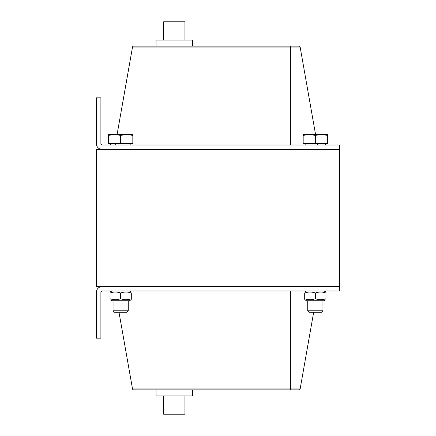 <?xml version="1.0" encoding="UTF-8"?>
<svg xmlns="http://www.w3.org/2000/svg" width="436" height="436" viewBox="0 0 436 436"><rect width="100%" height="100%" fill="white"/><g stroke="black" fill="none" stroke-linecap="round" stroke-linejoin="round"><path stroke-width="0.65" d="M96.323 103.931L96.323 97.844L100.89 97.844L100.89 103.931L96.323 103.931L96.323 143.477A6.082 6.082 0 0 0 102.411 149.559L339.677 149.559L339.677 144.997L102.411 144.997A1.521 1.521 0 0 1 100.89 143.477L100.89 103.931M133.65 46.134A1.161 1.161 0 0 0 132.511 47.093A1.161 1.161 0 0 1 133.65 46.134L141.951 46.134L141.951 47.093L300.148 47.093A1.161 1.161 0 0 0 299.009 46.134L133.65 46.134A1.161 1.161 0 0 0 132.511 47.093L117.121 134.348M305.151 144.038L290.708 144.038L290.708 46.134L299.009 46.134A1.161 1.161 0 0 1 300.148 47.093L315.533 134.348M317.245 144.038A1.161 1.161 0 0 0 318.384 144.997A1.161 1.161 0 0 1 317.245 144.038M114.276 144.997A1.161 1.161 0 0 0 115.415 144.038A1.161 1.161 0 0 1 114.276 144.997M96.323 338.156L96.323 292.523A6.082 6.082 0 0 1 102.411 286.441L339.677 286.441L339.677 291.003L102.411 291.003A1.521 1.521 0 0 0 100.89 292.523L100.89 338.156L96.323 338.156M133.65 389.866A1.161 1.161 0 0 1 132.511 388.907A1.161 1.161 0 0 0 133.65 389.866L299.009 389.866A1.161 1.161 0 0 0 300.148 388.907L313.658 312.296M141.951 389.866L141.951 388.907L132.511 388.907L119.001 312.296M163.647 40.052L163.647 21.8L184.94 21.8L184.94 40.052M192.543 46.134L192.543 40.052L156.039 40.052L156.039 46.134M184.94 395.948L184.94 414.2L163.647 414.2L163.647 395.948M156.039 389.866L156.039 395.948L192.543 395.948L192.543 389.866M339.677 149.559L96.323 149.559L96.323 286.441L339.677 286.441L339.677 149.559M315.337 312.296L321.452 312.296L322.945 310.803L307.734 310.803L309.228 312.296L315.337 312.296M309.255 134.348L303.173 135.438L303.173 134.348L321.425 134.348L315.337 135.438L309.255 134.348M327.507 134.348L327.507 135.438L321.425 134.348L327.507 134.348M315.337 135.438L315.337 143.477L327.507 143.477L327.507 135.438M315.337 143.477L303.173 143.477L303.173 135.438M120.663 312.296L126.772 312.296L128.266 310.803L113.055 310.803L114.548 312.296L120.663 312.296M114.575 134.348L108.493 135.438L108.493 134.348L126.745 134.348L120.663 135.438L114.575 134.348M132.827 134.348L132.827 135.438L126.745 134.348L132.827 134.348M120.663 135.438L120.663 143.477L132.827 143.477L132.827 135.438M120.663 143.477L108.493 143.477L108.493 135.438M325.986 299.685L324.161 300.736L306.519 300.736L304.693 299.685M325.986 298.736C325.986 300.017 325.986 300.017 325.986 298.736C325.986 300.017 325.986 300.017 325.986 298.736L325.986 293.008C322.438 291.728 318.89 291.728 315.337 293.008C311.789 291.728 308.241 291.728 304.693 293.008C304.693 291.728 304.693 291.728 304.693 293.008C304.693 291.728 304.693 291.728 304.693 293.008L304.693 298.736C308.241 300.017 311.789 300.017 315.337 298.736C318.89 300.017 322.438 300.017 325.986 298.736C325.986 300.017 325.986 300.017 325.986 298.736C325.986 300.017 325.986 300.017 325.986 298.736M304.693 298.736C304.693 300.017 304.693 300.017 304.693 298.736C304.693 300.017 304.693 300.017 304.693 298.736M325.986 293.008C325.986 291.728 325.986 291.728 325.986 293.008C325.986 291.728 325.986 291.728 325.986 293.008C325.986 291.728 325.986 291.728 325.986 293.008C325.986 291.728 325.986 291.728 325.986 293.008M315.337 298.736L315.337 293.008M131.307 299.685L129.481 300.736L111.839 300.736L110.014 299.685M131.307 298.736C131.307 300.017 131.307 300.017 131.307 298.736C131.307 300.017 131.307 300.017 131.307 298.736L131.307 293.008C127.759 291.728 124.211 291.728 120.663 293.008C117.11 291.728 113.562 291.728 110.014 293.008C110.014 291.728 110.014 291.728 110.014 293.008C110.014 291.728 110.014 291.728 110.014 293.008C110.014 291.728 110.014 291.728 110.014 293.008C110.014 291.728 110.014 291.728 110.014 293.008L110.014 298.736C113.562 300.017 117.11 300.017 120.663 298.736C124.211 300.017 127.759 300.017 131.307 298.736M110.014 298.736C110.014 300.017 110.014 300.017 110.014 298.736C110.014 300.017 110.014 300.017 110.014 298.736C110.014 300.017 110.014 300.017 110.014 298.736C110.014 300.017 110.014 300.017 110.014 298.736M131.307 293.008C131.307 291.728 131.307 291.728 131.307 293.008C131.307 291.728 131.307 291.728 131.307 293.008M120.663 298.736L120.663 293.008M132.511 47.093L141.951 47.093L141.951 144.997M300.148 47.093A1.161 1.161 0 0 0 299.009 46.134M290.708 144.997L290.708 144.038L130.849 144.038M100.89 332.068L96.323 332.068M290.708 389.866L290.708 388.907L300.148 388.907A1.161 1.161 0 0 1 299.009 389.866M290.708 291.003L290.708 388.907L141.951 388.907L141.951 291.962L304.857 291.962M141.951 291.003L141.951 291.962L131.143 291.962M307.734 300.736L307.734 310.803M322.945 300.736L322.945 310.803M305.151 143.477L305.151 144.997M325.529 143.477L325.529 144.997M113.055 300.736L113.055 310.803M128.266 300.736L128.266 310.803M110.472 143.477L110.472 144.997M130.849 143.477L130.849 144.997M306.519 291.003L304.693 292.06M324.161 291.003L325.986 292.06M111.839 291.003L110.014 292.06M129.481 291.003L131.307 292.06"/></g></svg>
